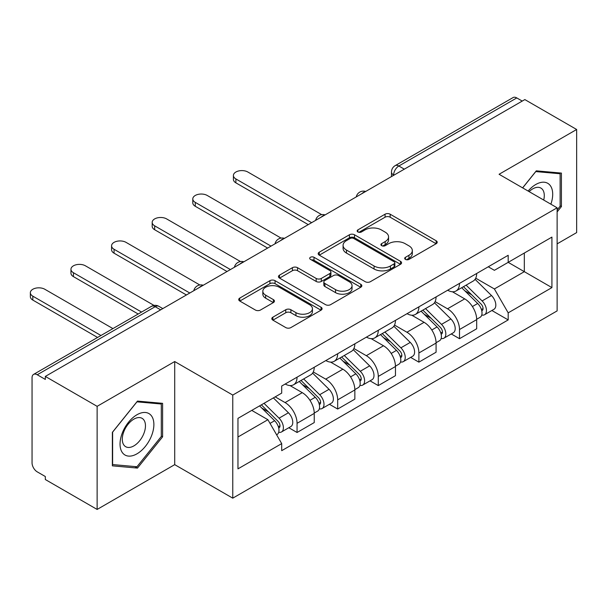 <?xml version="1.0" encoding="UTF-8"?>
<svg xmlns="http://www.w3.org/2000/svg" width="607" height="607" viewBox="0 0 607 607"><rect width="100%" height="100%" fill="white"/><g stroke="black" fill="none" stroke-linecap="round" stroke-linejoin="round"><path stroke-width="0.91" d="M405.43 259.386A2.527 1.457 0 0 0 409.004 259.386L436.16 243.71A3.612 2.087 0 0 0 437.215 242.239A3.612 2.087 0 0 0 436.16 240.759L390.164 214.21A3.612 2.087 0 0 0 385.05 214.21L357.902 229.878A2.527 1.457 0 0 0 357.159 230.918A2.527 1.457 0 0 0 357.902 231.95A2.527 1.457 0 0 0 361.476 231.95L364.989 229.916A11.563 6.677 0 0 1 381.348 229.916L385.179 232.132A11.563 6.677 0 0 1 388.563 236.851A11.563 6.677 0 0 1 385.179 241.571L381.666 243.604A2.527 1.457 0 0 0 380.923 244.636A2.527 1.457 0 0 0 381.666 245.668A2.527 1.457 0 0 0 385.24 245.668L388.753 243.642A11.563 6.677 0 0 1 405.112 243.642L408.943 245.85A11.563 6.677 0 0 1 412.328 250.57A11.563 6.677 0 0 1 408.943 255.297L405.43 257.322A2.527 1.457 0 0 0 404.687 258.354A2.527 1.457 0 0 0 405.43 259.386L405.43 257.322M272.877 317.18A3.612 2.087 0 0 0 271.815 318.66A3.612 2.087 0 0 0 272.877 320.132L285.776 327.583A3.612 2.087 0 0 0 290.89 327.583L321.042 310.177A3.612 2.087 0 0 0 322.097 308.697A3.612 2.087 0 0 0 321.042 307.225L275.047 280.669A3.612 2.087 0 0 0 269.933 280.669L239.78 298.075A3.612 2.087 0 0 0 238.726 299.555A3.612 2.087 0 0 0 239.78 301.026L255.372 310.025A3.612 2.087 0 0 0 260.479 310.025L273.385 302.574A3.612 2.087 0 0 0 274.447 301.102A3.612 2.087 0 0 0 273.385 299.623L265.654 295.161A9.666 5.584 0 0 1 262.823 291.216A9.666 5.584 0 0 1 268.795 286.064A9.666 5.584 0 0 1 279.326 287.27L309.608 304.752A9.666 5.584 0 0 1 312.438 308.697A9.666 5.584 0 0 1 306.467 313.857A9.666 5.584 0 0 1 295.935 312.643L290.89 309.729A3.612 2.087 0 0 0 285.776 309.729L272.877 317.18L272.877 320.132M232.762 395.066L174.71 361.544L97.128 406.333L45.328 376.423L524.843 99.578L576.65 129.488L499.075 174.277L557.127 207.791L232.762 395.066L232.762 498.165L557.127 310.898L557.127 207.791M365.247 281.701A3.612 2.087 0 0 0 370.361 281.701L400.514 264.295A3.612 2.087 0 0 0 401.568 262.816A3.612 2.087 0 0 0 400.514 261.344L354.518 234.788A3.612 2.087 0 0 0 349.404 234.788L319.252 252.193A3.612 2.087 0 0 0 318.197 253.673A3.612 2.087 0 0 0 319.252 255.145L365.247 281.701M311.444 259.933A2.527 1.457 0 0 1 314.016 260.289L314.016 257.285L360.778 284.281A3.612 2.087 0 0 1 361.833 285.76A3.612 2.087 0 0 1 360.778 287.232L330.625 304.638A3.612 2.087 0 0 1 325.511 304.638L279.516 278.089L279.516 275.138A3.612 2.087 0 0 0 278.461 276.61A3.612 2.087 0 0 0 279.516 278.089M279.516 275.138L292.422 267.687A3.612 2.087 0 0 1 297.536 267.687L316.186 278.454A3.612 2.087 0 0 0 321.3 278.454L329.859 273.514A3.612 2.087 0 0 0 330.914 272.035A3.612 2.087 0 0 0 329.859 270.563L310.435 259.348A2.527 1.457 0 0 1 309.699 258.316A2.527 1.457 0 0 1 311.254 256.966A2.527 1.457 0 0 1 314.016 257.285M97.128 406.333L97.128 509.44L45.328 479.53L45.328 476.525L37.255 471.867A7.36 4.249 -120 0 1 32.05 462.845L32.05 377.782A7.36 4.249 -120 0 1 33.575 374.405L151.5 306.323A7.36 4.249 60 0 1 155.18 306.687L37.255 374.769A7.36 4.249 -120 0 0 33.575 374.405M557.127 243.862L576.65 232.595L576.65 129.488M97.128 509.44L174.71 464.651L232.762 498.165M45.328 376.423L45.328 379.428L37.255 374.769M404.315 169.163L398.845 166.007A7.36 4.249 60 0 0 395.165 165.643L513.097 97.56A7.36 4.249 60 0 1 516.777 97.924L398.845 166.007A7.36 4.249 120 0 0 393.639 175.028L393.639 175.324M522.24 101.081L516.777 97.924M459.507 283.393A16.935 9.78 60 0 1 455.994 290.996L473.179 281.071A16.935 9.78 -120 0 0 476.685 273.469M435.12 301.626L447.526 308.796A16.935 9.78 60 0 1 459.507 329.533L476.685 319.616A16.935 9.78 -120 0 0 464.712 298.872L452.412 291.77M476.685 319.616L476.685 328.782L459.507 338.698L451.267 333.949M455.994 290.996A16.935 9.78 60 0 1 447.663 290.229M459.507 329.533L459.507 338.698M418.891 306.839A16.935 9.78 60 0 1 415.385 314.441L432.563 304.524A16.935 9.78 -120 0 0 436.076 296.922M410.658 357.394L418.891 362.151L436.076 352.227L436.076 343.061A16.935 9.78 -120 0 0 424.096 322.317L411.804 315.223M415.385 314.441A16.935 9.78 60 0 1 407.047 313.675M394.512 325.071L406.918 332.241A16.935 9.78 60 0 1 418.891 352.978L418.891 362.151M378.282 330.284A16.935 9.78 60 0 1 374.777 337.887L391.955 327.97A16.935 9.78 -120 0 0 395.461 320.367M370.042 380.839L378.282 385.597L395.461 375.672L395.461 366.507A16.935 9.78 -120 0 0 383.487 345.762L371.188 338.668M374.777 337.887A16.935 9.78 60 0 1 366.438 337.12M353.896 348.524L366.309 355.687A16.935 9.78 60 0 1 378.282 376.423L378.282 385.597M337.674 353.729A16.935 9.78 60 0 1 334.161 361.332L351.347 351.415A16.935 9.78 -120 0 0 354.852 343.812M329.434 404.285L337.674 409.042L354.852 399.125L354.852 389.952A16.935 9.78 -120 0 0 342.879 369.215L330.58 362.113M334.161 361.332A16.935 9.78 60 0 1 325.83 360.566M313.288 371.97L325.693 379.132A16.935 9.78 60 0 1 337.674 399.876L337.674 409.042M297.058 377.175A16.935 9.78 60 0 1 293.553 384.777L310.731 374.86A16.935 9.78 -120 0 0 314.244 367.258M288.826 427.73L297.058 432.488L314.244 422.571L314.244 413.397A16.935 9.78 -120 0 0 302.263 392.661L289.971 385.559M293.553 384.777A16.935 9.78 60 0 1 285.214 384.019M275.191 396.864L285.085 402.578A16.935 9.78 60 0 1 297.058 423.322L297.058 432.488M488.271 266.784L494.386 270.32L551.922 237.102L524.327 253.036L524.327 271.67L494.386 288.955L475.729 278.181M237.967 436.994L267.907 419.71L281.701 443.611L237.967 468.862L237.967 418.36L281.701 393.108L281.701 386.044L508.188 255.289L508.188 262.353L551.922 287.604L508.188 312.848L494.386 288.955M551.922 237.102L551.922 287.604M281.701 443.611L281.701 450.675L508.188 319.912L508.188 312.848M557.127 211.926L561.422 206.577L561.422 173.086L536.3 170.84L522.612 187.867M174.71 361.544L174.71 464.651M112.363 465.842L137.478 468.088L162.6 436.835L162.6 403.336L137.478 401.098L112.363 432.351L112.363 465.842M267.907 419.71L251.761 410.393M491.875 310.503L508.188 319.912M560.117 205.826L561.422 206.577M134.83 466.555L137.478 468.088M161.303 436.084L162.6 436.835M406.44 259.743L408.943 258.301A11.563 6.677 0 0 0 412.328 253.582L412.328 250.57M388.563 236.851L388.563 239.856A11.563 6.677 0 0 1 385.179 244.583L382.676 246.025M436.107 243.741L390.164 217.215A3.612 2.087 0 0 0 385.05 217.215L358.912 232.306M400.461 264.318L354.518 237.792A3.612 2.087 0 0 0 349.404 237.792L319.297 255.175M394.125 263.848A2.527 1.457 0 0 0 394.861 262.816A2.527 1.457 0 0 0 394.125 261.784L353.752 238.475A2.527 1.457 0 0 0 350.171 238.475L346.468 240.615A11.563 6.677 0 0 0 343.076 245.334A11.563 6.677 0 0 0 346.468 250.054L374.064 265.987A11.563 6.677 0 0 0 390.415 265.987L394.125 263.848L394.125 266.852A2.527 1.457 0 0 0 394.861 265.82L394.861 262.816M343.076 245.334L343.076 248.339A11.563 6.677 0 0 0 346.468 253.066L346.468 250.054M394.125 266.852L390.415 268.992A11.563 6.677 0 0 1 374.064 268.992L346.468 253.066M279.569 278.112L292.422 270.692L292.422 267.687M330.914 272.035L330.914 275.047A3.612 2.087 0 0 1 329.859 276.519L321.3 281.458A3.612 2.087 0 0 1 316.186 281.458L297.536 270.692A3.612 2.087 0 0 0 292.422 270.692M314.016 260.289L360.725 287.263M335.542 289.63A9.666 5.584 0 0 0 346.073 290.844A9.666 5.584 0 0 0 352.045 285.685A9.666 5.584 0 0 0 349.215 281.739L338.547 275.578A3.612 2.087 0 0 0 333.433 275.578L324.874 280.517A3.612 2.087 0 0 0 323.819 281.997A3.612 2.087 0 0 0 324.874 283.469L335.542 289.63L335.542 292.635A9.666 5.584 0 0 0 346.073 293.849A9.666 5.584 0 0 0 352.045 288.689L352.045 285.685M323.819 281.997L323.819 285.002A3.612 2.087 0 0 0 324.874 286.474L324.874 283.469M335.542 292.635L324.874 286.474M312.438 308.697L312.438 311.702A9.666 5.584 0 0 1 306.467 316.862A9.666 5.584 0 0 1 295.935 315.648L290.89 312.734A3.612 2.087 0 0 0 285.776 312.734L272.922 320.162M262.823 291.216L262.823 294.22A9.666 5.584 0 0 0 265.654 298.166L265.654 295.161M273.34 302.605L265.654 298.166M320.997 310.2L275.047 283.674A3.612 2.087 0 0 0 269.933 283.674L239.833 301.057M461.692 287.71L477.686 303.492A9.204 5.311 60 0 1 480.114 317.286L476.685 319.274M464.879 290.852L471.662 294.767M321.687 214.643L247.861 172.024A8.468 4.886 -0 0 0 238.634 170.962A8.468 4.886 -0 0 0 233.407 175.476A8.468 4.886 -0 0 0 235.88 178.936L311.641 222.67M463.467 286.686L480.979 303.963A4.416 2.549 60 0 1 482.148 310.587A4.416 2.549 60 0 1 481.746 310.746M466.115 285.153L482.11 300.935A9.204 5.311 60 0 1 484.538 314.737A9.204 5.311 60 0 1 481.761 315.033M475.069 279.326L491.488 295.526A9.204 5.311 60 0 1 493.916 309.327L484.538 314.737M308.25 224.628L235.88 182.844A8.468 4.886 180 0 1 233.407 179.384L233.407 175.476M421.076 311.156L437.078 326.938A9.204 5.311 60 0 1 439.506 340.739L436.069 342.72M424.27 314.305L431.053 318.22M281.079 238.096L207.245 195.469A8.468 4.886 -0 0 0 198.019 194.407A8.468 4.886 -0 0 0 192.791 198.929A8.468 4.886 -0 0 0 195.272 202.381L271.026 246.116M422.851 310.131L440.371 327.416A4.416 2.549 60 0 1 441.539 334.04A4.416 2.549 60 0 1 441.137 334.199M425.507 308.599L441.501 324.381A9.204 5.311 60 0 1 443.929 338.182A9.204 5.311 60 0 1 441.152 338.478M434.46 302.772L450.872 318.971A9.204 5.311 60 0 1 453.3 332.773L443.929 338.182M267.641 248.073L195.272 206.289A8.468 4.886 180 0 1 192.791 202.837L192.791 198.929M380.468 334.601L396.47 350.383A9.204 5.311 60 0 1 398.898 364.185L395.461 366.165M383.662 337.75L390.438 341.665M240.463 261.541L166.637 218.915A8.468 4.886 -0 0 0 157.41 217.852A8.468 4.886 -0 0 0 152.182 222.374A8.468 4.886 -0 0 0 154.664 225.827L230.417 269.561M382.243 333.577L399.763 350.861A4.416 2.549 60 0 1 400.923 357.485A4.416 2.549 60 0 1 400.521 357.644M384.891 332.044L400.893 347.826A9.204 5.311 60 0 1 403.321 361.628A9.204 5.311 60 0 1 400.537 361.924M393.844 326.225L410.264 342.416A9.204 5.311 60 0 1 412.692 356.218L403.321 361.628M227.033 271.519L154.664 229.734A8.468 4.886 180 0 1 152.182 226.282L152.182 222.374M550.868 204.18A23.931 13.817 120 0 0 550.435 185.803A23.931 13.817 120 0 0 528.113 191.038M543.713 200.044A16.381 9.462 120 0 0 542.734 189.779A16.381 9.462 120 0 0 540.89 188.071A16.381 9.462 120 0 0 529.107 191.615M522.665 187.897L535.776 171.584L560.117 173.754L560.117 206.205L557.127 209.931M558.508 172.82L560.117 173.754M151.613 416.061A23.931 13.817 120 0 0 128.502 422.252A23.931 13.817 120 0 0 122.303 452.519A23.931 13.817 120 0 0 145.422 446.327A23.931 13.817 120 0 0 151.613 416.061M143.912 420.029A16.381 9.462 120 0 0 142.068 418.322A16.381 9.462 120 0 0 126.825 425.97A16.381 9.462 120 0 0 123.843 444.992A16.381 9.462 120 0 0 125.687 446.699A16.381 9.462 120 0 0 140.93 439.051A16.381 9.462 120 0 0 143.912 420.029M136.962 466.745L112.621 464.567L112.621 432.116L136.962 401.834L161.303 404.012L161.303 436.463L136.962 466.745M159.687 403.078L161.303 404.012M339.859 358.047L355.854 373.829A9.204 5.311 60 0 1 358.282 387.63L354.852 389.611M343.046 361.195L349.829 365.111M199.855 284.987L126.028 242.36A8.468 4.886 -0 0 0 116.802 241.305A8.468 4.886 -0 0 0 111.574 245.82A8.468 4.886 -0 0 0 114.055 249.272L189.809 293.014M341.635 357.022L359.147 374.307A4.416 2.549 60 0 1 360.315 380.93A4.416 2.549 60 0 1 359.913 381.09M344.283 355.49L360.277 371.272A9.204 5.311 60 0 1 362.705 385.073A9.204 5.311 60 0 1 359.928 385.369M353.236 349.67L369.655 365.862A9.204 5.311 60 0 1 372.083 379.663L362.705 385.073M186.417 294.964L114.055 253.18A8.468 4.886 180 0 1 111.574 249.727L111.574 245.82M299.243 381.492L315.245 397.274A9.204 5.311 60 0 1 317.673 411.076L314.236 413.056M302.438 384.641L309.221 388.556M154.034 305.427L85.412 265.805A8.468 4.886 -0 0 0 76.186 264.751A8.468 4.886 -0 0 0 70.958 269.265A8.468 4.886 -0 0 0 73.439 272.725L141.568 312.059M301.019 380.468L318.538 397.752A4.416 2.549 60 0 1 319.707 404.376A4.416 2.549 60 0 1 319.305 404.535M303.675 378.935L319.669 394.725A9.204 5.311 60 0 1 322.097 408.519A9.204 5.311 60 0 1 319.32 408.815M312.628 373.115L329.04 389.307A9.204 5.311 60 0 1 331.468 403.109L322.097 408.519M138.184 314.009L73.439 276.633A8.468 4.886 180 0 1 70.958 273.173L70.958 269.265M259.584 405.878L274.637 420.719A9.204 5.311 60 0 1 277.065 434.521L276.61 434.787M261.829 408.086L268.605 412.001M112.932 328.592L44.804 289.251A8.468 4.886 -0 0 0 35.578 288.196A8.468 4.886 -0 0 0 30.35 292.711A8.468 4.886 -0 0 0 32.831 296.17L100.959 335.504M261.359 404.854L277.93 421.197A4.416 2.549 60 0 1 279.091 427.821A4.416 2.549 60 0 1 278.689 427.981M264.015 403.321L279.061 418.17A9.204 5.311 60 0 1 281.489 431.964A9.204 5.311 60 0 1 278.704 432.26M273.385 397.911L288.431 412.76A9.204 5.311 60 0 1 290.859 426.554L281.489 431.964M97.575 337.454L32.831 300.078A8.468 4.886 180 0 1 30.35 296.618L30.35 292.711M393.905 175.18L393.639 175.028A7.36 4.249 0 0 1 391.485 172.024L391.485 176.576M337.674 399.876L354.852 389.952M378.282 376.423L395.461 366.507M418.891 352.978L436.076 343.061M297.058 423.322L314.244 413.397M285.085 402.578L302.263 392.661M325.693 379.132L342.879 369.215M366.309 355.687L383.487 345.762M406.918 332.241L424.096 322.317M447.526 308.796L464.712 298.872M365.073 191.827A7.36 4.249 120 0 0 361.818 193.701M324.457 215.273A7.36 4.249 120 0 0 321.209 217.147M283.848 238.718A7.36 4.249 120 0 0 280.593 240.592M243.24 262.163A7.36 4.249 120 0 0 239.985 264.037M202.624 285.609A7.36 4.249 120 0 0 199.377 287.483M160.65 309.843L155.18 306.687A7.36 4.249 120 0 1 158.867 306.323A7.36 7.36 0 0 0 151.5 306.323M408.943 258.301L408.943 255.297M381.666 245.668L381.666 243.604M385.179 244.583L385.179 241.571M357.902 231.95L357.902 229.878M385.05 217.215L385.05 214.21M390.164 217.215L390.164 214.21M436.16 243.71L436.16 240.759M319.252 255.145L319.252 252.193M349.404 237.792L349.404 234.788M354.518 237.792L354.518 234.788M400.514 264.295L400.514 261.344M374.064 268.992L374.064 265.987M390.415 268.992L390.415 265.987M297.536 270.692L297.536 267.687M316.186 281.458L316.186 278.454M321.3 281.458L321.3 278.454M329.859 276.519L329.859 273.514M360.778 287.232L360.778 284.281M285.776 312.734L285.776 309.729M290.89 312.734L290.89 309.729M295.935 315.648L295.935 312.643M273.385 302.574L273.385 299.623M239.78 301.026L239.78 298.075M269.933 283.674L269.933 280.669M275.047 283.674L275.047 280.669M321.042 310.177L321.042 307.225M477.686 303.492L472.398 306.543M483.066 308.568L481.404 309.524M491.488 295.526L482.11 300.935M235.88 182.844L235.88 178.936M437.078 326.938L431.789 329.988M442.45 332.014L440.796 332.97M450.872 318.971L441.501 324.381M195.272 206.289L195.272 202.381M396.47 350.383L391.181 353.433M401.842 355.459L400.18 356.415M410.264 342.416L400.893 347.826M154.664 229.734L154.664 225.827M355.854 373.829L350.565 376.879M361.233 378.905L359.572 379.861M369.655 365.862L360.277 371.272M114.055 253.18L114.055 249.272M315.245 397.274L309.957 400.332M320.617 402.35L318.963 403.314M329.04 389.307L319.669 394.725M73.439 276.633L73.439 272.725M274.637 420.719L270.024 423.382M280.009 425.803L278.347 426.759M288.431 412.76L279.061 418.17M32.831 300.078L32.831 296.17M365.695 191.463A7.36 7.36 0 0 0 356.248 196.918M325.086 214.908A7.36 7.36 0 0 0 315.632 220.364M284.471 238.354A7.36 7.36 0 0 0 275.024 243.809M243.862 261.799A7.36 7.36 0 0 0 234.416 267.255M203.254 285.252A7.36 7.36 0 0 0 193.8 290.7M162.805 308.599L158.867 306.323M395.165 165.643A7.36 7.36 0 0 0 391.485 172.024"/></g></svg>
